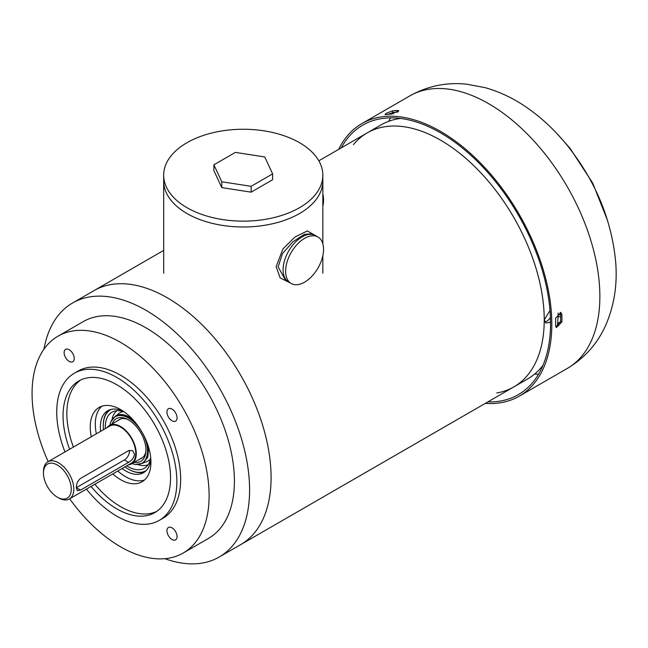 <?xml version="1.0" encoding="UTF-8"?>
<svg xmlns="http://www.w3.org/2000/svg" width="648" height="648" viewBox="0 0 648 648"><rect width="100%" height="100%" fill="white"/><g stroke="black" fill="none" stroke-linecap="round" stroke-linejoin="round"><path stroke-width="0.97" d="M109.277 409.973A35.77 20.647 -120 0 0 103.267 425.412A35.77 20.647 -120 0 0 103.267 425.631M128.369 469.103A35.77 20.647 -120 0 0 128.563 469.217A35.77 20.647 -120 0 0 144.933 471.728M111.197 409.382A35.235 20.339 -120 0 0 103.267 425.849A35.235 20.339 -120 0 0 103.478 429.713M124.943 466.884A35.235 20.339 -120 0 0 128.183 468.998A35.235 20.339 -120 0 0 146.407 470.367M124.222 411.917A32.368 18.687 -120 0 0 113.635 411.423A32.368 18.687 -120 0 0 105.332 428.636M126.797 465.815A32.368 18.687 -120 0 0 145.849 467.232A32.368 18.687 -120 0 0 150.725 457.812M116.899 410.719A31.298 18.071 -120 0 0 112.047 419.467M138.097 464.584A31.298 18.071 -120 0 0 148.092 464.754M123.395 411.618A27.929 16.127 -120 0 0 118.009 414.153L116.762 415.336M144.034 462.567L145.679 462.081A27.929 16.127 -120 0 0 150.563 458.679M142.163 463.134A26.827 15.487 -120 0 0 142.349 463.02A26.827 15.487 -120 0 0 147.906 450.741A26.827 15.487 -120 0 0 146.067 440.267M137.093 424.724A26.827 15.487 -120 0 0 115.53 416.559A26.827 15.487 -120 0 0 115.336 416.672M132.103 463.571A26.827 15.487 -120 0 0 141.977 463.239A26.827 15.487 -120 0 0 147.525 450.959A26.827 15.487 -120 0 0 135.821 423.962A26.827 15.487 -120 0 0 115.15 416.777A26.827 15.487 -120 0 0 109.925 425.161M134.339 462.283A24.592 14.199 -120 0 0 145.8 452.563A24.592 14.199 -120 0 0 145.946 450.052A24.592 14.199 -120 0 0 126.311 418.802A24.592 14.199 -120 0 0 112.161 423.873M127.356 419.288A22.356 12.903 -120 0 0 117.896 420.56M140.073 458.97A22.356 12.903 -120 0 0 145.905 451.413M322.842 175.195A79.583 45.951 180 0 1 299.53 207.692A79.583 45.951 180 0 1 212.803 217.647A79.583 45.951 180 0 1 163.677 175.195A79.583 45.951 180 0 1 243.259 129.252A79.583 45.951 180 0 1 322.842 175.195L322.842 181.043A79.583 45.951 180 0 1 273.715 223.487A79.583 45.951 180 0 1 186.98 213.532A79.583 45.951 180 0 1 163.677 181.043L163.677 273.318M291.179 283.492L288.652 282.026A26.827 15.487 -60 0 1 288.652 251.051A26.827 15.487 -60 0 1 315.479 235.564L312.401 233.79L304.366 234.365L292.904 241.817L282.488 253.595L278.154 266.895L285.574 280.252L288.652 282.026A26.827 15.487 -60 0 1 283.095 269.746A26.827 15.487 -60 0 1 294.8 242.749A26.827 15.487 -60 0 1 315.479 235.564L318.006 237.022A26.827 15.487 -60 0 1 318.006 267.997A26.827 15.487 -60 0 1 291.179 283.492A26.827 15.487 -60 0 1 285.622 271.204A26.827 15.487 -60 0 1 297.335 244.215A26.827 15.487 -60 0 1 318.006 237.022M314.329 234.9L307.338 230.963L295.026 236.949L282.901 249.026L276.153 266.684L280.139 277.871L290.264 282.957M322.842 205.943A26.827 15.487 -120 0 0 323.563 200.386A26.827 15.487 -120 0 0 322.842 194.003M213.889 164.811L213.889 170.659L221.762 187.612L251.124 192.156L272.622 179.739L272.622 173.899L264.757 156.946L235.386 152.402L213.889 164.811L221.762 181.772L251.124 186.316L272.622 173.899M221.762 187.612L221.762 181.772M251.124 192.156L251.124 186.316M322.842 243.753L322.842 181.043A79.583 45.951 180 0 1 299.53 213.532A79.583 45.951 180 0 1 212.803 223.487A79.583 45.951 180 0 1 163.677 181.043L163.677 175.195M496.781 392.963A146.651 84.669 -120 0 0 513.856 386.897A146.651 84.669 -120 0 0 536.341 269.382A146.651 84.669 -120 0 0 440.535 140.154A146.651 84.669 -120 0 0 367.214 132.889A146.651 84.669 -120 0 0 353.419 144.65M164.867 558.681A146.651 84.669 -120 0 0 219.21 557.013A146.651 84.669 -120 0 0 249.585 489.88A146.651 84.669 -120 0 0 185.571 342.298A146.651 84.669 -120 0 0 72.56 303.005L94.057 290.596A146.651 84.669 -120 0 1 207.068 329.881A146.651 84.669 -120 0 1 271.083 477.463A146.651 84.669 -120 0 1 240.708 544.595A146.651 84.669 -120 0 0 263.185 427.089A146.651 84.669 -120 0 0 167.387 297.861A146.651 84.669 -120 0 0 94.057 290.596L163.677 250.403M69.36 498.968L131.325 463.199A21.457 12.393 -120 0 0 131.325 438.413A21.457 12.393 -120 0 0 109.86 426.028L47.895 461.797A21.457 12.393 -120 0 0 43.456 471.623L43.456 473.08A19.675 11.356 -120 0 0 57.364 497.178L58.628 497.907A21.457 12.393 -120 0 0 69.36 498.968A21.457 12.393 -120 0 0 69.36 474.19A21.457 12.393 -120 0 0 47.895 461.797M58.628 497.907L57.364 497.178A19.675 11.356 -120 0 0 71.272 489.143A19.675 11.356 -120 0 0 57.364 465.053A19.675 11.356 -120 0 0 43.456 473.08M80.522 490.107L128.579 462.364C131.973 460.38 133.95 457.626 134.501 454.102L132.597 450.579L128.579 450.684L80.522 478.427C77.768 480.654 76.375 483.74 76.334 487.685L77.387 490.714L80.522 490.107L76.334 487.685L124.384 459.942A7.152 4.131 120 0 0 129.381 450.311M128.531 464.81A22.178 12.806 -120 0 0 131.682 463.814A22.178 12.806 -120 0 0 131.682 438.21A22.178 12.806 -120 0 0 109.504 425.404A22.178 12.806 -120 0 0 107.066 427.64M219.21 557.013L513.856 386.897A146.651 84.669 -120 0 0 544.231 319.764A146.651 84.669 -120 0 0 480.217 172.182A146.651 84.669 -120 0 0 367.214 132.889L318.84 160.817M550.014 310.514L544.312 319.715L545.729 322.955L549.245 322.566L550.541 321.635M400.529 118.454A146.651 84.669 -120 0 0 381.121 124.862L367.214 132.889M513.856 386.897L527.772 378.861A146.651 84.669 -120 0 0 543.024 365.261M557.28 326.616A146.651 84.669 -120 0 0 558.139 313.024M544.749 321.862A7.152 4.131 120 0 0 546.839 321.173A7.152 4.131 120 0 0 550.436 317.374M338.653 149.38A157.383 90.866 60 0 1 361.843 123.598A157.383 90.866 60 0 1 496.174 180.735A157.383 90.866 60 0 1 519.226 396.187A157.383 90.866 60 0 1 485.303 403.38M397.767 110.46A157.383 90.866 -120 0 0 392.291 110.946L386.459 113.189L385.001 114.477L385.973 114.599A157.383 90.866 60 0 1 391.449 114.105L398.812 110.751L397.767 110.46L398.237 111.659M561.889 321.926A157.383 90.866 -120 0 0 561.889 314.628L560.876 312.53L555.571 318.273A157.383 90.866 60 0 1 555.571 325.579L556.405 327.572L561.889 321.926L560.625 321.197L555.879 327.038M560.164 312.312L560.625 313.891A155.593 89.829 60 0 1 560.625 321.197M341.221 147.898A155.593 89.829 60 0 1 362.742 125.145A155.593 89.829 60 0 1 495.542 181.634A155.593 89.829 60 0 1 518.327 394.64A155.593 89.829 60 0 1 487.863 401.906M387.941 114.364L392.923 112.574A155.593 89.829 60 0 1 397.548 112.128M172.012 420.763A7.152 4.131 -120 0 0 175.584 421.119A7.152 4.131 -120 0 0 175.584 412.857A7.152 4.131 -120 0 0 168.431 408.726A7.152 4.131 -120 0 0 166.949 412.007A7.152 4.131 -120 0 0 172.012 420.763M69.652 498.798A125.186 72.276 -120 0 0 183.19 553.028A125.186 72.276 -120 0 0 209.118 495.72A125.186 72.276 -120 0 0 154.467 369.733A125.186 72.276 -120 0 0 57.996 336.191A125.186 72.276 -120 0 0 48.195 461.627M86.435 489.11A84.953 49.046 -120 0 0 159.27 520.368L163.069 518.181A84.953 49.046 -120 0 0 180.662 479.293A84.953 49.046 -120 0 0 143.581 393.798A84.953 49.046 -120 0 0 78.116 371.045L74.326 373.232A84.953 49.046 -120 0 0 64.97 451.94M166.949 530.744A7.152 4.131 -120 0 0 170.076 537.945A7.152 4.131 -120 0 0 175.584 539.865A7.152 4.131 -120 0 0 175.584 531.603A7.152 4.131 -120 0 0 168.431 527.472A7.152 4.131 -120 0 0 166.949 530.744M64.12 352.634A7.152 4.131 -120 0 0 67.238 359.834A7.152 4.131 -120 0 0 72.754 361.746A7.152 4.131 -120 0 0 72.754 353.492A7.152 4.131 -120 0 0 65.602 349.361A7.152 4.131 -120 0 0 64.12 352.634M72.56 303.005A146.651 84.669 -120 0 0 43.943 349.231M183.19 553.028L208.478 538.423A125.186 72.276 -120 0 0 234.406 481.116A125.186 72.276 -120 0 0 179.763 355.128A125.186 72.276 -120 0 0 83.292 321.594L57.996 336.191M159.27 520.368A84.953 49.046 -120 0 0 176.864 481.48A84.953 49.046 -120 0 0 139.79 395.993A84.953 49.046 -120 0 0 74.326 373.232M91.068 486.437A76.01 43.886 -120 0 0 154.799 512.625A76.01 43.886 -120 0 0 170.546 477.827A76.01 43.886 -120 0 0 137.368 401.339A76.01 43.886 -120 0 0 78.797 380.975A76.01 43.886 -120 0 0 69.611 449.267M80.741 379.963A76.01 43.886 -120 0 0 73.402 447.071M94.867 484.242A76.01 43.886 -120 0 0 156.654 511.45M112.736 473.923A42.922 24.778 -120 0 0 142.058 481.78A42.922 24.778 -120 0 0 150.944 462.129A42.922 24.778 -120 0 0 132.208 418.94A42.922 24.778 -120 0 0 99.136 407.438A42.922 24.778 -120 0 0 91.279 436.752M101.809 406.239A42.922 24.778 -120 0 0 96.333 433.836M117.798 471.007A42.922 24.778 -120 0 0 144.431 480.063M123.242 411.229A35.77 20.647 -120 0 0 107.771 410.711A35.77 20.647 -120 0 0 100.61 431.365M122.075 468.536A35.77 20.647 -120 0 0 143.532 472.667A35.77 20.647 -120 0 0 150.83 459.011M124.384 459.942L128.579 462.364M361.843 123.598L409.901 95.855A157.383 90.866 60 0 1 544.231 152.993A157.383 90.866 60 0 1 567.275 368.445L519.226 396.187M560.625 313.891L561.889 314.628M538.553 374.18A155.593 89.829 60 0 1 534.592 374.115M388.654 121.33A155.593 89.829 60 0 1 390.574 117.863M393.158 113.837A155.593 89.829 60 0 1 394.17 112.42M392.923 112.574L392.291 110.946M560.642 314.807A113.343 65.44 60 0 1 558.106 314.758M558.568 325.604A124.327 71.782 60 0 1 557.41 325.515M560.261 322.931A122.375 70.648 60 0 1 557.685 322.728M560.666 316.783A116.138 67.052 60 0 1 558.05 316.637M103.267 425.849L103.267 425.412M111.043 421.484L115.644 415.886C119.597 413.756 124.238 414.202 129.584 417.215L132.2 418.924M148.635 447.404L147.785 457.14L142.997 463.263L135.845 464.438M322.842 255.685L322.842 273.197M131.682 463.814L142.892 457.342M109.504 425.404L120.714 418.932M557.904 134.63L570.224 148.522L592.734 183.149L607.702 220.887M409.901 95.855C427.534 86.022 446.367 82.118 466.406 84.151L484.89 87.593C499.981 91.838 514.253 98.698 527.723 108.167C542.465 118.527 555.838 131.179 567.842 146.14C595.536 181.221 611.453 219.551 615.6 261.136C617.625 284.059 614.304 305.5 605.629 325.45C597.367 343.78 584.585 358.109 567.275 368.445"/></g></svg>
